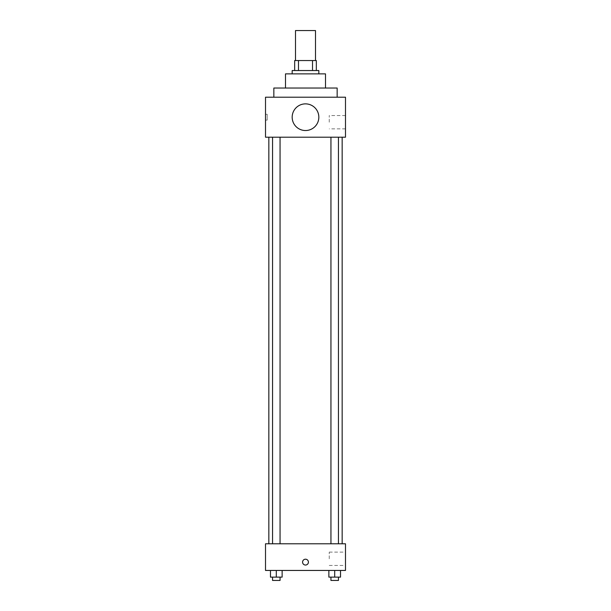 <?xml version="1.0" encoding="UTF-8"?>
<svg xmlns="http://www.w3.org/2000/svg" width="611" height="611" viewBox="0 0 611 611"><rect width="100%" height="100%" fill="white"/><g stroke="black" fill="none" stroke-linecap="round" stroke-linejoin="round"><path stroke-width="0.46" stroke-dasharray="3.06 2.29" d="M295.503 30.55L315.497 30.55M305.5 60.542L295.503 60.542L305.5 60.542M312.511 70.54L312.511 60.542L316.33 60.542L316.33 70.54L298.489 70.54L316.33 70.54M312.511 60.542L294.67 60.542M298.489 70.54L294.67 70.54L298.489 70.54L298.489 60.542M318.827 70.54L292.173 70.54M292.173 73.878L318.827 73.878L292.173 73.878M325.495 73.878L285.505 73.878M285.505 88.037L325.495 88.037L285.505 88.037M337.157 88.037L273.843 88.037M273.843 97.202L337.157 97.202L273.843 97.202M345.49 97.202L265.51 97.202L265.51 137.2L345.49 137.2L345.49 97.202M265.51 120.115L265.51 114.288L265.51 120.115L267.19 120.115L267.19 114.288L267.19 120.115M330.948 137.2L338.441 137.2L330.948 137.2L338.441 137.2L330.948 137.2L330.948 543.79L338.441 543.79L330.948 543.79M272.559 137.2L280.052 137.2L272.559 137.2L280.052 137.2L272.559 137.2L272.559 543.79L280.052 543.79L272.559 543.79M268.84 137.2L342.16 137.2L268.84 137.2M292.173 117.197A13.327 13.327 0 0 1 312.168 105.657A13.327 13.327 0 0 1 312.168 128.745A13.327 13.327 0 0 1 292.173 117.197M345.49 122.2L345.49 128.868L345.49 122.2M318.827 117.197A13.327 13.327 0 0 0 298.832 105.657A13.327 13.327 0 0 0 298.832 128.745A13.327 13.327 0 0 0 318.827 117.197A13.327 13.327 0 0 1 298.832 128.745A13.327 13.327 0 0 1 298.832 105.657A13.327 13.327 0 0 1 318.827 117.197M329.253 122.2L329.253 115.532L329.253 122.2M268.84 543.79L342.16 543.79L268.84 543.79M345.49 543.79L265.51 543.79L265.51 570.453L345.49 570.453L345.49 543.79M265.51 562.12L265.51 565.038L265.51 562.12M340.526 577.12L334.698 577.12L340.526 577.12L340.526 570.453L328.863 570.453L340.526 570.453L328.863 570.453L340.526 570.453L328.863 570.453L340.526 570.453L328.863 570.453L340.526 570.453L340.526 577.12L328.863 577.12L328.863 570.453L328.863 577.12L338.441 577.12L334.698 577.12L334.698 570.453L334.698 577.12L328.863 577.12L328.863 570.453M282.137 577.12L276.302 577.12L282.137 577.12L282.137 570.453L270.474 570.453L282.137 570.453L270.474 570.453L282.137 570.453L270.474 570.453L282.137 570.453L270.474 570.453L282.137 570.453L282.137 577.12L270.474 577.12L270.474 570.453L270.474 577.12L280.052 577.12L276.302 577.12L276.302 570.453L276.302 577.12L270.474 577.12L270.474 570.453M345.49 558.79L345.49 552.123L345.49 558.79M305.5 559.202A2.918 2.918 0 0 0 302.972 563.579A2.918 2.918 0 0 0 308.028 563.579A2.918 2.918 0 0 0 305.5 559.202A2.918 2.918 0 0 0 302.972 563.579A2.918 2.918 0 0 0 308.028 563.579A2.918 2.918 0 0 0 305.5 559.202M305.5 565.038A2.918 2.918 0 0 1 302.972 560.661A2.918 2.918 0 0 1 308.028 560.661A2.918 2.918 0 0 1 305.5 565.038M329.253 558.79L329.253 552.123L329.253 558.79M330.948 577.12L330.948 580.45L338.441 580.45L330.948 580.45L338.441 580.45L338.441 577.12L330.948 577.12L338.441 577.12M334.698 577.12L334.698 570.453M272.559 577.12L272.559 580.45L280.052 580.45L272.559 580.45L280.052 580.45L280.052 577.12L272.559 577.12L280.052 577.12M276.302 577.12L276.302 570.453M345.49 115.532L329.253 115.532M345.49 128.868L329.253 128.868M265.51 114.288L267.19 114.288M280.052 543.79L280.052 137.2M338.441 543.79L338.441 137.2M329.253 565.45L345.49 565.45M329.253 552.123L345.49 552.123"/><path stroke-width="0.92" d="M315.497 60.542L315.497 30.55L295.503 30.55L295.503 60.542M298.489 70.54L298.489 60.542L294.67 60.542L294.67 70.54L294.67 60.542M298.489 60.542L316.33 60.542L316.33 70.54M312.511 70.54L312.511 60.542M292.173 73.878L292.173 70.54L318.827 70.54L318.827 73.878M285.505 88.037L285.505 73.878L325.495 73.878L325.495 88.037M273.843 97.202L273.843 88.037L337.157 88.037L337.157 97.202M265.51 97.202L345.49 97.202L345.49 137.2L265.51 137.2L265.51 97.202M292.173 117.197A13.327 13.327 0 0 0 312.168 128.745A13.327 13.327 0 0 0 312.168 105.657A13.327 13.327 0 0 0 292.173 117.197M268.84 543.79L268.84 137.2M330.948 137.2L330.948 543.79M272.559 543.79L272.559 137.2M265.51 543.79L345.49 543.79L345.49 570.453L265.51 570.453L265.51 543.79M305.5 565.038A2.918 2.918 0 0 1 302.972 560.661A2.918 2.918 0 0 1 308.028 560.661A2.918 2.918 0 0 1 305.5 565.038M328.863 570.453L328.863 577.12L340.526 577.12L340.526 570.453L340.526 577.12M334.698 577.12L334.698 570.453M338.441 577.12L338.441 580.45L330.948 580.45L330.948 577.12M270.474 570.453L270.474 577.12L282.137 577.12L282.137 570.453L282.137 577.12M276.302 577.12L276.302 570.453M280.052 577.12L280.052 580.45L272.559 580.45L272.559 577.12M342.16 543.79L342.16 137.2M338.441 137.2L338.441 543.79M280.052 543.79L280.052 137.2"/></g></svg>
